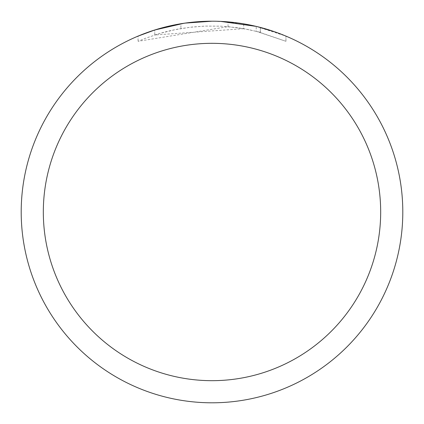 <?xml version="1.0" encoding="UTF-8"?>
<svg xmlns="http://www.w3.org/2000/svg" width="424" height="424" viewBox="0 0 424 424"><rect width="100%" height="100%" fill="white"/><g stroke="black" fill="none" stroke-linecap="round" stroke-linejoin="round"><path stroke-width="0.32" stroke-dasharray="2.12 1.59" d="M243.694 28.689L154.755 34.996A186.03 186.03 0 0 1 180.9 28.588L192.565 26.988L205.449 26.087L220.655 26.171L235.924 27.518L248.803 29.648L260.416 32.378L256.207 31.302L285.935 41.303L258.046 31.758L244.304 28.795L228.043 26.664L138.07 41.298L145.188 38.383L159.784 33.448L174.741 29.738L189.957 27.279L205.317 26.092L220.729 26.177L236.078 27.534L243.694 28.689L243.694 23.85L230.168 22.069L216.892 21.264M220.422 21.386L242.676 23.686M220.655 21.396L212 21.205A190.8 190.8 0 0 1 402.8 212A190.8 190.8 0 0 1 212 402.8A190.8 190.8 0 0 1 21.2 212A190.8 190.8 0 0 1 212 21.2L228.043 21.873L235.029 22.594L246.604 24.364L257.384 26.675M274.095 31.588L285.935 36.114L256.213 26.394L256.213 31.302M193.757 22.075L180.9 23.755L180.9 28.588L180.9 23.749A190.8 190.8 0 0 0 154.755 29.987L159.822 28.472M185.103 23.108L183.937 23.278M285.951 41.303L285.951 36.114L285.951 41.303M154.755 34.996L154.755 29.987L154.755 34.996M197.738 21.735L212 21.205L195.75 21.894L179.617 23.967L168.98 26.113L153.308 30.454L138.054 36.109L138.054 41.298M260.31 32.351L260.31 27.417L260.31 32.351M228.043 26.664L228.043 21.873M172.526 25.329L174.508 24.921M180.9 23.755L187.392 22.795M191.987 22.255L212 21.2A190.8 190.8 0 0 1 402.8 212A190.8 190.8 0 0 1 212 402.8A190.795 190.795 0 0 1 21.205 212A190.795 190.795 0 0 1 212 21.205A190.795 190.795 0 0 1 402.795 212A190.795 190.795 0 0 1 212 402.795A190.8 190.8 0 0 1 21.2 212A190.8 190.8 0 0 1 212 21.2M260.416 27.443L260.416 32.378"/><path stroke-width="0.64" d="M216.892 21.264L220.422 21.386M242.676 23.686L243.694 23.85M212 21.2A190.8 190.8 0 0 1 402.8 212A190.8 190.8 0 0 1 212 402.8A190.8 190.8 0 0 1 21.2 212A190.8 190.8 0 0 1 212 21.2L185.103 23.108M257.384 26.675L274.095 31.588M256.213 26.394L220.655 21.396M212 43.322A168.678 168.678 0 0 1 380.678 212A168.678 168.678 0 0 1 212 380.678A168.678 168.678 0 0 1 43.322 212A168.678 168.678 0 0 1 212 43.322M183.937 23.278L154.755 29.993L138.07 36.114M193.757 22.075L197.738 21.735M159.822 28.472L172.526 25.329M174.508 24.921L180.9 23.755M187.392 22.795L191.987 22.255"/></g></svg>

